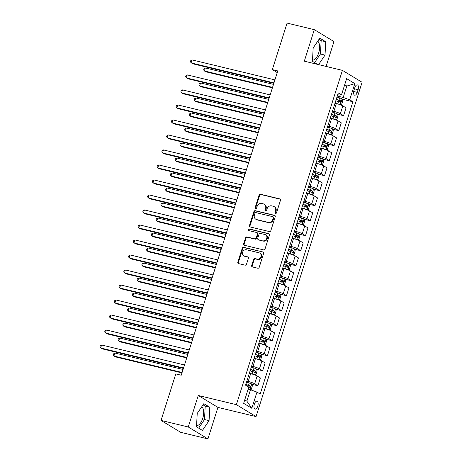 <?xml version="1.0" encoding="UTF-8"?>
<svg xmlns="http://www.w3.org/2000/svg" width="462" height="462" viewBox="0 0 462 462"><rect width="100%" height="100%" fill="white"/><g stroke="black" fill="none" stroke-linecap="round" stroke-linejoin="round"><path stroke-width="0.69" d="M275.485 213.484A0.872 0.762 -58.8 0 0 276.49 212.843L280.463 200.323A1.247 1.086 -58.8 0 0 279.77 198.885L260.528 194.248A1.247 1.086 -58.8 0 0 259.084 195.166L255.116 207.686A0.872 0.762 -58.8 0 0 256.612 208.05L257.126 206.427A3.991 3.477 -58.8 0 1 261.74 203.482L263.346 203.869A3.991 3.477 -58.8 0 1 264.218 204.227A3.991 3.477 -58.8 0 1 265.569 208.466L265.055 210.083A0.872 0.762 -58.8 0 0 266.551 210.447L267.065 208.824A3.991 3.477 -58.8 0 1 271.679 205.879L273.285 206.266A3.991 3.477 -58.8 0 1 274.157 206.624A3.991 3.477 -58.8 0 1 275.508 210.857L274.994 212.48A0.872 0.762 -58.8 0 0 275.485 213.484M196.575 425.623A9.91 4.672 103.6 0 0 202.72 418.445A9.91 4.672 103.6 0 0 201.773 406.733M257.761 406.173A4.066 1.917 103.6 0 0 257.011 401.189A4.066 1.917 103.6 0 0 254.36 404.111A4.066 1.917 103.6 0 0 255.111 409.089A4.066 1.917 103.6 0 0 257.761 406.173M317.723 41.216A9.91 4.672 -76.4 0 1 318.67 52.934A9.91 4.672 -76.4 0 1 312.52 60.106M251.68 265.488A1.247 1.086 -58.8 0 0 252.373 266.926L257.773 268.226A1.247 1.086 -58.8 0 0 259.217 267.307L263.623 253.401A1.247 1.086 -58.8 0 0 262.93 251.963L243.693 247.326A1.247 1.086 -58.8 0 0 242.25 248.25L237.838 262.15A1.247 1.086 -58.8 0 0 238.531 263.588L245.051 265.159A1.247 1.086 -58.8 0 0 246.494 264.241L248.383 258.287A1.247 1.086 -58.8 0 0 247.69 256.855L244.456 256.075A3.338 2.911 -58.8 0 1 243.728 255.775A3.338 2.911 -58.8 0 1 242.758 251.813A3.338 2.911 -58.8 0 1 246.454 249.769L259.118 252.824A3.338 2.911 -58.8 0 1 259.846 253.124A3.338 2.911 -58.8 0 1 260.816 257.08A3.338 2.911 -58.8 0 1 257.12 259.124L255.007 258.616A1.247 1.086 -58.8 0 0 253.569 259.54L251.68 265.488L252.212 265.812A1.247 1.086 -58.8 0 0 252.396 266.932M198.262 395.478L188.265 426.986L161.042 420.426L180.717 432.34L207.94 438.9L217.931 407.392L256.046 416.58L236.371 404.666L198.262 395.478L217.931 407.392M326.091 66.424L333.974 41.574L314.304 29.66L304.308 61.175L342.417 70.363L236.371 404.666M314.304 29.66L287.081 23.1L272.326 69.612L277.24 72.592M161.042 420.426L175.797 373.908L181.243 375.219L277.766 70.929L272.326 69.612M269.398 231.583A1.247 1.086 -58.8 0 0 270.836 230.659L275.248 216.759A1.247 1.086 -58.8 0 0 274.555 215.321L255.313 210.684A1.247 1.086 -58.8 0 0 253.875 211.602L249.463 225.508A1.247 1.086 -58.8 0 0 250.156 226.946L269.398 231.583M269.438 235.077L265.026 248.983A1.247 1.086 -58.8 0 1 263.583 249.902L244.346 245.264A1.247 1.086 -58.8 0 1 243.647 243.832L245.536 237.878A1.247 1.086 -58.8 0 1 246.979 236.96L254.781 238.842A1.247 1.086 -58.8 0 0 256.225 237.918L257.478 233.974A1.247 1.086 -58.8 0 0 256.78 232.536L248.66 230.578A0.872 0.762 -58.8 0 1 249.18 228.927L268.74 233.645A1.247 1.086 -58.8 0 1 269.438 235.077M354.787 87.722L353.95 90.367A3.939 1.86 103.6 0 0 354.672 95.189A3.939 1.86 103.6 0 0 357.247 92.36L358.085 89.72A3.939 1.86 103.6 0 0 357.357 84.892A3.939 1.86 103.6 0 0 354.787 87.722M256.046 416.58L362.093 82.276L342.417 70.363M337.705 94.704L339.27 95.085L341.499 94.843L338.282 92.897L245.559 385.187L248.775 387.139L243.636 403.343L251.825 408.298L246.864 401.16L250.485 389.755L248.129 389.189M341.499 94.843L346.639 78.638L354.828 83.599L349.688 99.804L343.202 97.465L337.283 96.038M342.221 99.174L352.904 101.75L349.688 99.804M352.904 101.75L260.181 394.04L256.964 392.094L251.825 408.298M188.265 426.986L207.94 438.9M344.461 85.493L346.823 86.065L344.692 84.771M343.202 97.465L346.823 86.065L354.828 83.599M251.784 384.263L257.894 385.735L254.678 383.789A5.082 0.664 -162.4 0 0 248.192 381.45L246.847 381.127M257.894 385.735L260.372 377.933L257.155 375.987A5.082 0.664 -162.4 0 0 250.67 373.648L249.324 373.325M256.549 369.259L262.653 370.732L259.436 368.786A5.082 0.664 -162.4 0 0 252.957 366.447L251.611 366.123M262.653 370.732L265.13 362.93L261.914 360.984A5.082 0.664 -162.4 0 0 255.428 358.645L254.083 358.321M261.307 354.256L267.411 355.728L264.195 353.782A5.082 0.664 -162.4 0 0 257.715 351.443L256.37 351.12M267.411 355.728L269.889 347.926L266.672 345.98A5.082 0.664 -162.4 0 0 260.187 343.641L258.841 343.318M266.066 339.252L272.176 340.725L268.959 338.773A5.082 0.664 -162.4 0 0 262.474 336.44L261.128 336.111M272.176 340.725L274.647 332.923L271.431 330.971A5.082 0.664 -162.4 0 0 264.951 328.638L263.79 328.355M270.824 324.249L276.934 325.722L273.718 323.77A5.082 0.664 -162.4 0 0 267.232 321.431L265.887 321.107M276.934 325.722L279.406 317.92L276.189 315.968A5.082 0.664 -162.4 0 0 269.71 313.629L268.549 313.352M275.583 309.24L281.693 310.712L278.476 308.766A5.082 0.664 -162.4 0 0 271.991 306.427L270.645 306.104M281.693 310.712L284.17 302.91L280.954 300.964A5.082 0.664 -162.4 0 0 274.468 298.625L273.123 298.302M280.347 294.236L286.452 295.709L283.235 293.763A5.082 0.664 -162.4 0 0 276.755 291.424L275.41 291.1M286.452 295.709L288.929 287.907L285.712 285.961A5.082 0.664 -162.4 0 0 279.227 283.622L278.072 283.345M285.106 279.233L291.21 280.705L287.993 278.759A5.082 0.664 -162.4 0 0 281.514 276.42L280.168 276.097M291.21 280.705L293.688 272.903L290.471 270.957A5.082 0.664 -162.4 0 0 283.986 268.618L282.64 268.295M289.865 264.229L295.975 265.702L292.758 263.75A5.082 0.664 -162.4 0 0 286.273 261.417L284.927 261.088M295.975 265.702L298.446 257.9L295.23 255.948A5.082 0.664 -162.4 0 0 288.75 253.615L287.404 253.286M294.623 249.226L300.733 250.699L297.516 248.747A5.082 0.664 -162.4 0 0 291.031 246.408L289.686 246.084M300.733 250.699L303.205 242.891L299.988 240.945A5.082 0.664 -162.4 0 0 293.509 238.606L292.348 238.328M299.382 234.217L305.492 235.689L302.275 233.743A5.082 0.664 -162.4 0 0 295.79 231.404L294.444 231.081M305.492 235.689L307.969 227.887L304.753 225.941A5.082 0.664 -162.4 0 0 298.267 223.602L296.922 223.279M304.146 219.213L310.25 220.686L307.034 218.74A5.082 0.664 -162.4 0 0 300.554 216.401L299.209 216.077M310.25 220.686L312.728 212.884L309.511 210.938A5.082 0.664 -162.4 0 0 303.026 208.599L301.68 208.275M308.905 204.21L315.009 205.682L311.792 203.736A5.082 0.664 -162.4 0 0 305.313 201.397L303.967 201.074M315.009 205.682L317.486 197.88L314.27 195.934A5.082 0.664 -162.4 0 0 307.784 193.595L306.629 193.312M313.663 189.206L319.773 190.679L316.557 188.727A5.082 0.664 -162.4 0 0 310.071 186.394L308.726 186.065M319.773 190.679L322.245 182.877L319.028 180.925A5.082 0.664 -162.4 0 0 312.549 178.586L311.203 178.263M318.422 174.203L324.532 175.67L321.315 173.724A5.082 0.664 -162.4 0 0 314.83 171.385L313.484 171.061M324.532 175.67L327.004 167.868L323.787 165.922A5.082 0.664 -162.4 0 0 317.307 163.583L315.962 163.259M323.181 159.194L329.291 160.666L326.074 158.72A5.082 0.664 -162.4 0 0 319.589 156.381L318.243 156.058M329.291 160.666L331.768 152.864L328.551 150.918A5.082 0.664 -162.4 0 0 322.066 148.579L320.905 148.302M327.945 144.19L334.049 145.663L330.832 143.717A5.082 0.664 -162.4 0 0 324.353 141.378L323.007 141.054M334.049 145.663L336.527 137.861L333.31 135.915A5.082 0.664 -162.4 0 0 326.825 133.576L325.479 133.252M332.704 129.187L338.808 130.659L335.591 128.713A5.082 0.664 -162.4 0 0 329.111 126.374L327.766 126.045M338.808 130.659L341.285 122.857L338.068 120.905A5.082 0.664 -162.4 0 0 331.583 118.572L330.428 118.289M337.462 114.183L343.572 115.656L340.355 113.704A5.082 0.664 -162.4 0 0 333.87 111.365L332.524 111.042M343.572 115.656L346.044 107.854L342.827 105.902A5.082 0.664 -162.4 0 0 336.348 103.563L335.187 103.286M244.739 399.873L246.864 401.16M250.485 389.755L256.964 392.094M318.578 64.611L325.017 55.111L325.733 41.736L319.808 38.15L313.167 47.938L312.456 61.313L317.458 64.345M202.431 430.417L209.072 420.628L209.783 407.247L203.858 403.661L197.222 413.45L196.506 426.83L202.431 430.417M314.61 62.618L320.443 54.008L321.159 40.633L319.005 39.328M321.159 40.633L325.733 41.736M320.443 54.008L325.017 55.111M198.66 428.13L204.499 419.525L205.209 406.144L203.055 404.845M205.209 406.144L209.783 407.247M204.499 419.525L209.072 420.628M275.595 213.502A0.872 0.762 -58.8 0 1 275.525 212.803L276.039 211.18A3.991 3.477 -58.8 0 0 274.688 206.941L274.157 206.624M264.218 204.227L264.749 204.55A3.991 3.477 -58.8 0 1 266.1 208.784L265.586 210.406A0.872 0.762 -58.8 0 0 265.656 211.105M280.278 199.203L261.059 194.571A1.247 1.086 -58.8 0 0 259.615 195.49L255.648 208.01A0.872 0.762 -58.8 0 0 255.717 208.708M275.063 215.638L255.844 211.007A1.247 1.086 -58.8 0 0 254.406 211.925L249.994 225.831A1.247 1.086 -58.8 0 0 250.179 226.946M273.342 217.694A0.872 0.762 -58.8 0 0 272.857 216.69L255.965 212.618A0.872 0.762 -58.8 0 0 254.955 213.259L254.418 214.969A3.991 3.477 -58.8 0 0 255.769 219.207A3.991 3.477 -58.8 0 0 256.641 219.565L268.185 222.349A3.991 3.477 -58.8 0 0 272.799 219.404L273.342 217.694L273.874 218.018A0.872 0.762 -58.8 0 0 273.579 217.088L273.048 216.765M255.769 219.207L256.3 219.531A3.991 3.477 -58.8 0 0 257.172 219.889L256.641 219.565M273.874 218.018L273.331 219.721A3.991 3.477 -58.8 0 1 268.717 222.672L257.172 219.889M257.057 232.646L257.588 232.969A1.247 1.086 -58.8 0 1 258.01 234.292L256.757 238.242A1.247 1.086 -58.8 0 1 255.313 239.16L247.511 237.283A1.247 1.086 -58.8 0 0 246.067 238.201L244.184 244.15A1.247 1.086 -58.8 0 0 244.363 245.27M269.254 233.963L249.711 229.25A0.872 0.762 -58.8 0 0 248.781 230.607M262.878 240.794A3.338 2.911 -58.8 0 0 266.58 238.75A3.338 2.911 -58.8 0 0 265.604 234.788A3.338 2.911 -58.8 0 0 264.876 234.488L260.418 233.414A1.247 1.086 -58.8 0 0 258.974 234.332L257.721 238.282A1.247 1.086 -58.8 0 0 258.414 239.714L263.409 241.112A3.338 2.911 -58.8 0 0 267.111 239.068A3.338 2.911 -58.8 0 0 266.135 235.112L265.604 234.788M258.142 239.605L258.674 239.928A1.247 1.086 -58.8 0 0 258.951 240.038L258.414 239.714M263.409 241.112L258.951 240.038M259.846 253.124L260.377 253.442A3.338 2.911 -58.8 0 1 261.348 257.403A3.338 2.911 -58.8 0 1 257.652 259.448L255.544 258.939A1.247 1.086 -58.8 0 0 254.1 259.858L252.212 265.812M243.728 255.775L244.259 256.098A3.338 2.911 -58.8 0 0 244.987 256.393L244.456 256.075M248.198 257.167L244.987 256.393M262.93 251.963L244.225 247.649A1.247 1.086 -58.8 0 0 242.781 248.568L238.369 262.474A1.247 1.086 -58.8 0 0 238.554 263.594M340.448 104.834L341.666 104.366L342.81 100.762L342.128 98.92A3.367 0.439 -162.4 0 0 339.674 97.909L336.971 97.02M338.554 104.181A3.367 0.439 -162.4 0 0 337.768 103.91L335.071 103.02M273.498 84.384L205.319 67.949L204.366 70.946L205.694 71.754L272.407 87.838M335.793 100.739L338.49 101.628A3.367 0.439 17.6 0 1 340.413 102.368L340.869 100.924A3.367 0.439 -162.4 0 0 338.946 100.185L336.249 99.295M336.186 99.503L339.304 100.549L339.61 101.663M205.319 67.949L204.019 68.746L203.638 69.947L204.366 70.946L272.545 87.387M273.972 82.883L191.072 62.901L192.025 59.898L274.925 79.886M273.833 83.333L192.406 63.704L190.344 61.896L190.725 60.701L192.025 59.898M335.689 119.837L336.908 119.369L338.051 115.766L337.364 113.923A3.367 0.439 -162.4 0 0 334.915 112.913L332.213 112.023M333.795 119.184A3.367 0.439 -162.4 0 0 333.01 118.913L330.313 118.024M268.74 99.388L200.56 82.952L199.607 85.955L200.935 86.758L267.642 102.841M331.035 115.743L333.731 116.632A3.367 0.439 17.6 0 1 335.655 117.371L336.111 115.927A3.367 0.439 -162.4 0 0 334.188 115.194L331.491 114.305M331.427 114.507L334.546 115.552L334.852 116.667M200.56 82.952L199.255 83.755L198.874 84.956L199.607 85.955L267.787 102.391M330.931 134.84L332.149 134.373L333.293 130.769L332.605 128.927A3.367 0.439 -162.4 0 0 330.151 127.916L327.454 127.027M329.036 134.194A3.367 0.439 -162.4 0 0 328.251 133.916L325.548 133.027M263.981 114.397L195.801 97.956L194.849 100.959L196.177 101.761L262.884 117.845M326.276 130.746L328.973 131.635A3.367 0.439 17.6 0 1 330.896 132.375L331.352 130.937A3.367 0.439 -162.4 0 0 329.429 130.197L326.732 129.308M326.663 129.516L329.781 130.555L330.093 131.67M195.801 97.956L194.496 98.758L194.115 99.959L194.849 100.959L263.028 117.394M326.172 149.844L327.391 149.376L328.528 145.778L327.847 143.93A3.367 0.439 -162.4 0 0 325.392 142.92L322.695 142.03M324.278 149.197A3.367 0.439 -162.4 0 0 323.487 148.92L320.79 148.031M259.222 129.4L191.043 112.959L190.09 115.962L191.418 116.77L258.125 132.848M321.512 145.755L324.214 146.645A3.367 0.439 17.6 0 1 326.132 147.378L326.588 145.94A3.367 0.439 -162.4 0 0 324.671 145.201L321.974 144.311M321.904 144.519L325.023 145.559L325.329 146.679M191.043 112.959L189.738 113.762L189.356 114.963L190.09 115.962L258.27 132.398M269.213 97.892L186.313 77.905L187.266 74.902L270.166 94.889M269.075 98.342L187.641 78.707L185.585 76.906L185.961 75.704L187.266 74.902M264.455 112.895L181.554 92.908L182.507 89.905L265.407 109.892M264.31 113.346L182.883 93.711L180.821 91.909L181.202 90.708L182.507 89.905M259.696 127.899L176.796 107.912L177.749 104.914L260.649 124.896M259.552 128.349L178.124 108.72L176.062 106.913L176.444 105.711L177.749 104.914M321.408 164.853L322.626 164.38L323.77 160.782L323.088 158.934A3.367 0.439 -162.4 0 0 320.634 157.923L317.937 157.034M319.513 164.201A3.367 0.439 -162.4 0 0 318.728 163.929L316.031 163.04M254.458 144.404L186.278 127.968L185.326 130.965L186.66 131.774L253.367 147.857M316.753 160.759L319.456 161.648A3.367 0.439 17.6 0 1 321.373 162.381L321.829 160.943A3.367 0.439 -162.4 0 0 319.912 160.204L317.209 159.315M317.146 159.523L320.264 160.568L320.57 161.683M186.278 127.968L184.979 128.765L184.598 129.966L185.326 130.965L253.505 147.407M254.937 142.902L172.037 122.915L172.984 119.918L255.89 139.905M254.793 143.353L173.365 123.724L171.304 121.916L171.685 120.715L172.984 119.918M316.649 179.857L317.868 179.389L319.011 175.785L318.33 173.943A3.367 0.439 -162.4 0 0 315.875 172.932L313.172 172.043M314.755 179.204A3.367 0.439 -162.4 0 0 313.969 178.933L311.272 178.043M249.699 159.407L181.52 142.972L180.567 145.975L181.895 146.777L248.608 162.861M311.994 175.762L314.691 176.651A3.367 0.439 17.6 0 1 316.614 177.391L317.071 175.947A3.367 0.439 -162.4 0 0 315.148 175.208L312.451 174.324M312.387 174.526L315.506 175.572L315.812 176.686M181.52 142.972L180.22 143.774L179.839 144.97L180.567 145.975L248.747 162.41M311.89 194.86L313.109 194.392L314.252 190.789L313.565 188.946A3.367 0.439 -162.4 0 0 311.117 187.936L308.414 187.046M309.996 194.213A3.367 0.439 -162.4 0 0 309.211 193.936L306.514 193.047M244.941 174.411L176.761 157.975L175.808 160.978L177.137 161.781L243.844 177.864M307.236 190.766L309.933 191.655A3.367 0.439 17.6 0 1 311.856 192.394L312.312 190.95A3.367 0.439 -162.4 0 0 310.389 190.217L307.692 189.328M307.628 189.53L310.747 190.575L311.053 191.69M176.761 157.975L175.456 158.778L175.075 159.979L175.808 160.978L243.988 177.414M307.132 209.863L308.35 209.396L309.494 205.792L308.807 203.95A3.367 0.439 -162.4 0 0 306.352 202.939L303.655 202.05M305.238 209.217A3.367 0.439 -162.4 0 0 304.452 208.94L301.75 208.05M240.182 189.42L172.003 172.979L171.05 175.982L172.378 176.784L239.085 192.868M302.477 205.769L305.174 206.658A3.367 0.439 17.6 0 1 307.097 207.398L307.553 205.96A3.367 0.439 -162.4 0 0 305.63 205.22L302.933 204.331M302.864 204.539L305.983 205.578L306.294 206.693M172.003 172.979L170.697 173.781L170.316 174.983L171.05 175.982L239.229 192.417M302.373 224.873L303.592 224.399L304.729 220.801L304.048 218.953A3.367 0.439 -162.4 0 0 301.594 217.943L298.897 217.053M300.479 224.22A3.367 0.439 -162.4 0 0 299.688 223.943L296.991 223.054M235.424 204.423L167.244 187.988L166.291 190.985L167.619 191.794L234.326 207.871M297.713 220.778L300.416 221.668A3.367 0.439 17.6 0 1 302.333 222.401L302.789 220.963A3.367 0.439 -162.4 0 0 300.872 220.224L298.175 219.335M298.106 219.542L301.224 220.582L301.53 221.702M167.244 187.988L165.939 188.785L165.558 189.986L166.291 190.985L234.471 207.421M297.609 239.876L298.827 239.403L299.971 235.805L299.289 233.963A3.367 0.439 -162.4 0 0 296.835 232.946L294.138 232.057M295.715 239.224A3.367 0.439 -162.4 0 0 294.929 238.952L292.232 238.063M230.659 219.427L162.48 202.991L161.527 205.988L162.861 206.797L229.568 222.88M292.954 235.782L295.657 236.671A3.367 0.439 17.6 0 1 297.574 237.404L298.03 235.967A3.367 0.439 -162.4 0 0 296.113 235.227L293.41 234.338M293.347 234.546L296.465 235.591L296.771 236.706M162.48 202.991L161.18 203.788L160.799 204.989L161.527 205.988L229.706 222.43M250.173 157.912L167.273 137.924L168.226 134.921L251.126 154.909M250.034 158.356L168.607 138.727L166.545 136.925L166.926 135.724L168.226 134.921M245.414 172.915L162.514 152.928L163.467 149.925L246.367 169.912M245.276 173.365L163.843 153.731L161.787 151.929L162.162 150.727L163.467 149.925M240.656 187.918L157.756 167.931L158.709 164.928L241.609 184.916M240.511 188.369L159.084 168.74L157.022 166.932L157.403 165.731L158.709 164.928M235.897 202.922L152.997 182.935L153.95 179.937L236.85 199.925M235.753 203.372L154.325 183.743L152.264 181.936L152.645 180.734L153.95 179.937M231.139 217.925L148.238 197.944L149.186 194.941L232.091 214.928M230.994 218.376L149.567 198.747L147.505 196.939L147.886 195.744L149.186 194.941M292.85 254.88L294.069 254.412L295.212 250.808L294.531 248.966A3.367 0.439 -162.4 0 0 292.076 247.955L289.374 247.066M290.956 254.227A3.367 0.439 -162.4 0 0 290.171 253.956L287.474 253.066M225.901 234.43L157.721 217.995L156.768 220.998L158.096 221.8L224.809 237.884M288.196 250.785L290.893 251.675A3.367 0.439 17.6 0 1 292.816 252.414L293.272 250.97A3.367 0.439 -162.4 0 0 291.349 250.237L288.652 249.347M288.588 249.549L291.707 250.595L292.013 251.709M157.721 217.995L156.422 218.797L156.041 219.993L156.768 220.998L224.948 237.433M226.374 232.935L143.474 212.947L144.427 209.944L227.327 229.932M226.236 233.385L144.808 213.75L142.746 211.948L143.128 210.747L144.427 209.944M288.092 269.883L289.31 269.415L290.454 265.812L289.766 263.969A3.367 0.439 -162.4 0 0 287.318 262.959L284.615 262.07M286.197 269.236A3.367 0.439 -162.4 0 0 285.412 268.959L282.715 268.07M221.142 249.434L152.962 232.998L152.01 236.001L153.338 236.804L220.045 252.887M283.437 265.789L286.134 266.678A3.367 0.439 17.6 0 1 288.057 267.417L288.513 265.973A3.367 0.439 -162.4 0 0 286.59 265.24L283.893 264.351M283.83 264.559L286.948 265.598L287.254 266.713M152.962 232.998L151.657 233.801L151.276 235.002L152.01 236.001L220.189 252.437M221.616 247.938L138.715 227.951L139.668 224.948L222.569 244.935M221.477 248.389L140.044 228.754L137.988 226.952L138.363 225.751L139.668 224.948M283.333 284.887L284.552 284.419L285.695 280.821L285.008 278.973A3.367 0.439 -162.4 0 0 282.553 277.962L279.857 277.073M281.439 284.24A3.367 0.439 -162.4 0 0 280.653 283.963L277.951 283.073M216.383 264.443L148.204 248.002L147.251 251.005L148.579 251.807L215.286 267.891M278.678 280.792L281.375 281.681A3.367 0.439 17.6 0 1 283.298 282.421L283.755 280.983A3.367 0.439 -162.4 0 0 281.832 280.243L279.135 279.354M279.065 279.562L282.184 280.601L282.496 281.716M148.204 248.002L146.899 248.804L146.518 250.006L147.251 251.005L215.431 267.44M216.857 262.942L133.957 242.954L134.91 239.957L217.81 259.939M216.713 263.392L135.285 243.763L133.223 241.955L133.605 240.754L134.91 239.957M278.574 299.896L279.793 299.422L280.931 295.824L280.249 293.976A3.367 0.439 -162.4 0 0 277.795 292.966L275.098 292.076M276.68 299.243A3.367 0.439 -162.4 0 0 275.889 298.972L273.192 298.082M211.625 279.446L143.445 263.011L142.492 266.008L143.821 266.817L210.528 282.894M273.914 295.801L276.617 296.691A3.367 0.439 17.6 0 1 278.534 297.424L278.99 295.986A3.367 0.439 -162.4 0 0 277.073 295.247L274.376 294.358M274.307 294.565L277.425 295.605L277.731 296.725M143.445 263.011L142.14 263.808L141.759 265.009L142.492 266.008L210.672 282.449M212.098 277.945L129.198 257.958L130.151 254.96L213.051 274.948M211.954 278.395L130.527 258.766L128.465 256.959L128.846 255.757L130.151 254.96M273.81 314.899L275.029 314.431L276.172 310.828L275.491 308.986A3.367 0.439 -162.4 0 0 273.036 307.969L270.339 307.08M271.916 314.247A3.367 0.439 -162.4 0 0 271.13 313.975L268.434 313.086M206.861 294.45L138.681 278.014L137.728 281.012L139.062 281.82L205.769 297.903M269.155 310.805L271.858 311.694A3.367 0.439 17.6 0 1 273.775 312.433L274.232 310.99A3.367 0.439 -162.4 0 0 272.314 310.25L269.612 309.361M269.548 309.569L272.667 310.614L272.973 311.729M138.681 278.014L137.381 278.811L137 280.012L137.728 281.012L205.908 297.453M207.34 292.948L124.44 272.967L125.387 269.964L208.293 289.951M207.195 293.399L125.768 273.77L123.706 271.962L124.087 270.767L125.387 269.964M269.051 329.903L270.27 329.435L271.413 325.831L270.732 323.989A3.367 0.439 -162.4 0 0 268.278 322.978L265.575 322.089M267.157 329.25A3.367 0.439 -162.4 0 0 266.372 328.979L263.675 328.089M202.102 309.453L133.922 293.018L132.969 296.021L134.298 296.823L201.01 312.907M264.397 325.808L267.094 326.698A3.367 0.439 17.6 0 1 269.017 327.437L269.473 325.993A3.367 0.439 -162.4 0 0 267.55 325.26L264.853 324.37M264.79 324.572L267.908 325.618L268.214 326.732M133.922 293.018L132.623 293.82L132.242 295.016L132.969 296.021L201.149 312.456M202.575 307.958L119.675 287.97L120.628 284.967L203.528 304.955M202.437 308.408L121.009 288.773L118.948 286.971L119.329 285.77L120.628 284.967M264.293 344.906L265.511 344.438L266.655 340.835L265.968 338.993A3.367 0.439 -162.4 0 0 263.519 337.982L260.816 337.093M262.399 344.259A3.367 0.439 -162.4 0 0 261.613 343.982L258.911 343.093M197.343 324.463L129.164 308.021L128.211 311.024L129.539 311.827L196.246 327.91M259.638 340.812L262.335 341.701A3.367 0.439 17.6 0 1 264.258 342.44L264.714 341.002A3.367 0.439 -162.4 0 0 262.791 340.263L260.094 339.374M260.031 339.582L263.149 340.621L263.455 341.736M129.164 308.021L127.859 308.824L127.477 310.025L128.211 311.024L196.39 327.46M259.534 359.91L260.753 359.442L261.896 355.844L261.209 353.996A3.367 0.439 -162.4 0 0 258.755 352.985L256.058 352.096M257.64 359.263A3.367 0.439 -162.4 0 0 256.855 358.986L254.152 358.096M192.585 339.466L124.405 323.025L123.452 326.028L124.78 326.83L191.487 342.914M254.88 355.815L257.577 356.704A3.367 0.439 17.6 0 1 259.5 357.444L259.956 356.006A3.367 0.439 -162.4 0 0 258.033 355.266L255.336 354.377M255.267 354.585L258.385 355.624L258.697 356.739M124.405 323.025L123.1 323.827L122.719 325.029L123.452 326.028L191.632 342.463M254.776 374.919L255.994 374.445L257.132 370.847L256.45 368.999A3.367 0.439 -162.4 0 0 253.996 367.989L251.299 367.099M252.881 374.266A3.367 0.439 -162.4 0 0 252.09 373.995L249.393 373.105M187.826 354.469L119.646 338.034L118.694 341.031L120.022 341.84L186.729 357.923M250.115 370.824L252.818 371.714A3.367 0.439 17.6 0 1 254.735 372.447L255.191 371.009A3.367 0.439 -162.4 0 0 253.274 370.27L250.571 369.381M250.508 369.588L253.626 370.634L253.933 371.748M119.646 338.034L118.341 338.831L117.96 340.032L118.694 341.031L186.873 357.473M250.456 389.749L251.23 389.454L252.373 385.851L251.692 384.009A3.367 0.439 -162.4 0 0 249.237 382.998L246.541 382.109M183.062 369.473L114.882 353.037L113.929 356.04L115.263 356.843L181.97 372.926M248.117 386.734A3.367 0.439 17.6 0 1 249.977 387.456L250.433 386.013A3.367 0.439 -162.4 0 0 248.516 385.273L245.813 384.384M245.749 384.592L248.868 385.637L249.174 386.752M114.882 353.037L113.583 353.834L113.202 355.035L113.929 356.04L182.109 372.476M197.817 322.961L114.917 302.974L115.87 299.971L198.77 319.958M197.678 323.412L116.245 303.777L114.189 301.975L114.564 300.774L115.87 299.971M193.058 337.965L110.158 317.977L111.111 314.98L194.011 334.962M192.914 338.415L111.486 318.786L109.425 316.978L109.806 315.777L111.111 314.98M188.3 352.968L105.4 332.981L106.352 329.983L189.253 349.971M188.155 353.418L106.728 333.789L104.666 331.982L105.047 330.78L106.352 329.983M183.541 367.971L100.641 347.99L101.588 344.987L184.494 364.974M183.397 368.422L101.969 348.793L99.907 346.985L100.289 345.79L101.588 344.987M248.192 381.45L250.67 373.648M252.957 366.447L255.428 358.645M257.715 351.443L260.187 343.641M262.474 336.44L264.951 328.638M267.232 321.431L269.71 313.629M271.991 306.427L274.468 298.625M276.755 291.424L279.227 283.622M281.514 276.42L283.986 268.618M286.273 261.417L288.75 253.615M291.031 246.408L293.509 238.606M295.79 231.404L298.267 223.602M300.554 216.401L303.026 208.599M305.313 201.397L307.784 193.595M310.071 186.394L312.549 178.586M314.83 171.385L317.307 163.583M319.589 156.381L322.066 148.579M324.353 141.378L326.825 133.576M329.111 126.374L331.583 118.572M333.87 111.365L336.348 103.563M340.355 113.704L342.827 105.902M335.591 128.713L338.068 120.905M330.832 143.717L333.31 135.915M326.074 158.72L328.551 150.918M321.315 173.724L323.787 165.922M316.557 188.727L319.028 180.925M311.792 203.736L314.27 195.934M307.034 218.74L309.511 210.938M302.275 233.743L304.753 225.941M297.516 248.747L299.988 240.945M292.758 263.75L295.23 255.948M287.993 278.759L290.471 270.957M283.235 293.763L285.712 285.961M278.476 308.766L280.954 300.964M273.718 323.77L276.189 315.968M268.959 338.773L271.431 330.971M264.195 353.782L266.672 345.98M259.436 368.786L261.914 360.984M254.678 383.789L257.155 375.987M354.435 88.843L358.085 89.72M353.673 91.499L357.247 92.36M276.039 211.18L275.508 210.857M265.586 210.406L265.055 210.083M266.1 208.784L265.569 208.466M255.648 208.01L255.116 207.686M259.615 195.49L259.084 195.166M261.059 194.571L260.528 194.248M280.267 199.186L279.77 198.885M275.525 212.803L274.994 212.48M249.994 225.831L249.463 225.508M254.406 211.925L253.875 211.602M255.844 211.007L255.313 210.684M275.052 215.621L274.555 215.321M268.717 222.672L268.185 222.349M273.331 219.721L272.799 219.404M244.184 244.15L243.647 243.832M246.067 238.201L245.536 237.878M247.511 237.283L246.979 236.96M255.313 239.16L254.781 238.842M256.757 238.242L256.225 237.918M258.01 234.292L257.478 233.974M249.711 229.25L249.18 228.927M269.236 233.945L268.74 233.645M254.1 259.858L253.569 259.54M255.544 258.939L255.007 258.616M257.652 259.448L257.12 259.124M248.186 257.155L247.69 256.855M238.369 262.474L237.838 262.15M242.781 248.568L242.25 248.25M244.225 247.649L243.693 247.326M340.298 104.776L342.146 98.966M338.946 100.185L339.674 97.909M337.768 103.91L338.49 101.628M339.304 100.549L340.869 100.924M335.539 119.779L337.381 113.97M334.188 115.194L334.915 112.913M333.01 118.913L333.731 116.632M334.546 115.552L336.111 115.927M330.78 134.788L332.623 128.973M329.429 130.197L330.151 127.916M328.251 133.916L328.973 131.635M329.781 130.555L331.352 130.937M326.022 149.792L327.864 143.977M324.671 145.201L325.392 142.92M323.487 148.92L324.214 146.645M325.023 145.559L326.588 145.94M321.263 164.795L323.105 158.98M319.912 160.204L320.634 157.923M318.728 163.929L319.456 161.648M320.264 160.568L321.829 160.943M316.499 179.799L318.347 173.989M315.148 175.208L315.875 172.932M313.969 178.933L314.691 176.651M315.506 175.572L317.071 175.947M311.74 194.802L313.582 188.993M310.389 190.217L311.117 187.936M309.211 193.936L309.933 191.655M310.747 190.575L312.312 190.95M306.982 209.812L308.824 203.996M305.63 205.22L306.352 202.939M304.452 208.94L305.174 206.658M305.983 205.578L307.553 205.96M302.223 224.815L304.065 219M300.872 220.224L301.594 217.943M299.688 223.943L300.416 221.668M301.224 220.582L302.789 220.963M297.464 239.818L299.307 234.009M296.113 235.227L296.835 232.946M294.929 238.952L295.657 236.671M296.465 235.591L298.03 235.967M292.7 254.822L294.548 249.012M291.349 250.237L292.076 247.955M290.171 253.956L290.893 251.675M291.707 250.595L293.272 250.97M287.942 269.831L289.784 264.016M286.59 265.24L287.318 262.959M285.412 268.959L286.134 266.678M286.948 265.598L288.513 265.973M283.183 284.835L285.025 279.019M281.832 280.243L282.553 277.962M280.653 283.963L281.375 281.681M282.184 280.601L283.755 280.983M278.424 299.838L280.267 294.023M277.073 295.247L277.795 292.966M275.889 298.972L276.617 296.691M277.425 295.605L278.99 295.986M273.666 314.841L275.508 309.032M272.314 310.25L273.036 307.969M271.13 313.975L271.858 311.694M272.667 310.614L274.232 310.99M268.901 329.845L270.749 324.035M267.55 325.26L268.278 322.978M266.372 328.979L267.094 326.698M267.908 325.618L269.473 325.993M264.143 344.854L265.985 339.039M262.791 340.263L263.519 337.982M261.613 343.982L262.335 341.701M263.149 340.621L264.714 341.002M259.384 359.858L261.226 354.042M258.033 355.266L258.755 352.985M256.855 358.986L257.577 356.704M258.385 355.624L259.956 356.006M254.626 374.861L256.468 369.046M253.274 370.27L253.996 367.989M252.09 373.995L252.818 371.714M253.626 370.634L255.191 371.009M249.942 389.628L251.709 384.055M248.516 385.273L249.237 382.998M248.868 385.637L250.433 386.013"/></g></svg>
